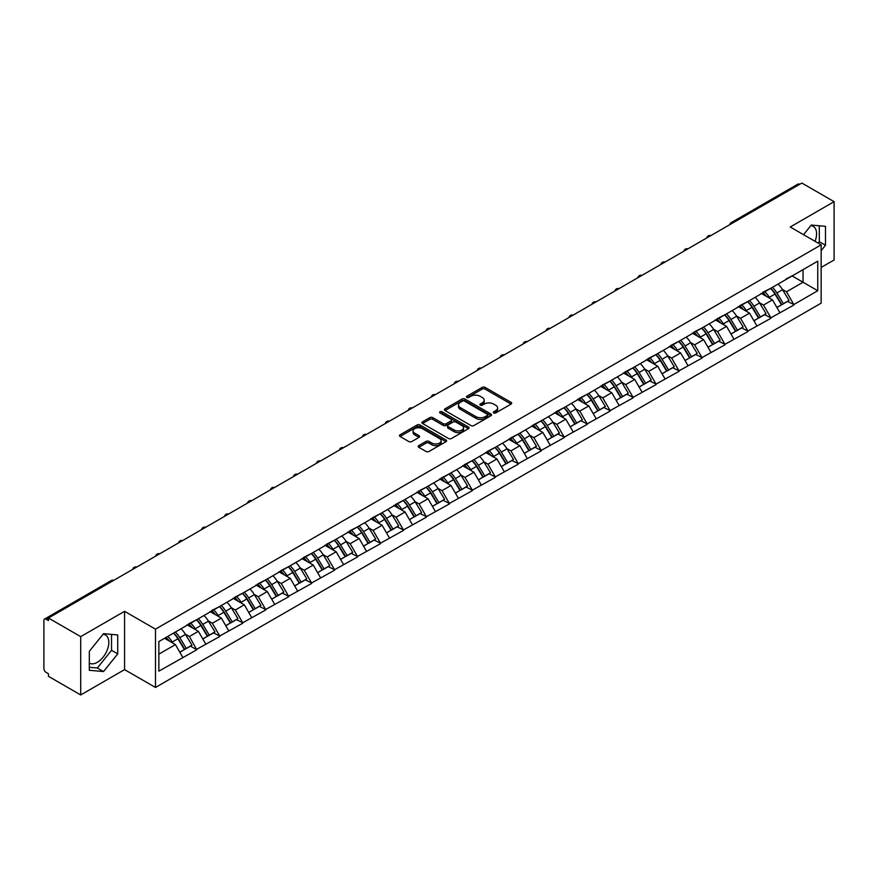 <?xml version="1.0" encoding="UTF-8"?>
<svg xmlns="http://www.w3.org/2000/svg" width="878" height="878" viewBox="0 0 878 878"><rect width="100%" height="100%" fill="white"/><g stroke="black" fill="none" stroke-linecap="round" stroke-linejoin="round"><path stroke-width="1.32" d="M493.732 412.934A1.427 0.823 0 0 0 495.752 412.934L511.106 404.067A2.041 1.174 0 0 0 511.698 403.232A2.041 1.174 0 0 0 511.106 402.398L485.095 387.385A2.041 1.174 0 0 0 482.209 387.385L466.855 396.252A1.427 0.823 0 0 0 466.437 396.834A1.427 0.823 0 0 0 466.855 397.416A1.427 0.823 0 0 0 468.874 397.416L470.86 396.274A6.541 3.775 0 0 1 480.112 396.274L482.274 397.525A6.541 3.775 0 0 1 484.195 400.192A6.541 3.775 0 0 1 482.274 402.859L480.288 404.012A1.427 0.823 0 0 0 479.871 404.593A1.427 0.823 0 0 0 480.288 405.175A1.427 0.823 0 0 0 482.318 405.175L484.305 404.023A6.541 3.775 0 0 1 493.546 404.023L495.719 405.274A6.541 3.775 0 0 1 497.628 407.952A6.541 3.775 0 0 1 495.719 410.619L493.732 411.76A1.427 0.823 0 0 0 493.304 412.353A1.427 0.823 0 0 0 493.732 412.934L493.732 411.76M89.315 663.164A16.243 9.373 120 0 0 97.337 662.308A16.243 9.373 120 0 0 107.939 647.997A16.243 9.373 120 0 0 105.459 634.992A16.243 9.373 120 0 0 103.055 634.245M810.822 225.624A16.243 9.373 -60 0 1 813.215 226.359A16.243 9.373 -60 0 1 815.036 241.318M418.773 445.618A2.041 1.174 0 0 0 418.169 446.452A2.041 1.174 0 0 0 418.773 447.286L426.071 451.49A2.041 1.174 0 0 0 428.958 451.49L446.013 441.656A2.041 1.174 0 0 0 446.606 440.822A2.041 1.174 0 0 0 446.013 439.988L420.002 424.963A2.041 1.174 0 0 0 417.116 424.963L400.061 434.808A2.041 1.174 0 0 0 399.468 435.642A2.041 1.174 0 0 0 400.061 436.476L408.874 441.568A2.041 1.174 0 0 0 411.76 441.568L419.058 437.354A2.041 1.174 0 0 0 419.662 436.52A2.041 1.174 0 0 0 419.058 435.686L414.69 433.161A5.466 3.161 0 0 1 413.088 430.933A5.466 3.161 0 0 1 416.468 428.014A5.466 3.161 0 0 1 422.417 428.694L439.549 438.583A5.466 3.161 0 0 1 441.14 440.822A5.466 3.161 0 0 1 437.771 443.73A5.466 3.161 0 0 1 431.811 443.05L428.958 441.404A2.041 1.174 0 0 0 426.071 441.404L418.773 445.618L418.773 447.286M124.566 611.318L80.699 636.638L48.466 618.024L801.866 183.052L834.1 201.666L790.233 226.996L821.149 244.841L155.483 629.164L124.566 611.318L124.566 669.618L155.483 687.463L155.483 629.164M471.003 425.556A2.041 1.174 0 0 0 473.9 425.556L490.945 415.711A2.041 1.174 0 0 0 491.548 414.877A2.041 1.174 0 0 0 490.945 414.043L464.934 399.018A2.041 1.174 0 0 0 462.047 399.018L445.003 408.863A2.041 1.174 0 0 0 444.4 409.697A2.041 1.174 0 0 0 445.003 410.531L471.003 425.556M440.58 413.242A1.427 0.823 0 0 1 442.04 413.439L468.446 428.694L451.424 438.517A2.041 1.174 0 0 1 448.537 438.517L422.527 423.503L429.825 419.322L429.825 417.621L422.527 421.835A2.041 1.174 0 0 0 421.934 422.669A2.041 1.174 0 0 0 422.527 423.503L422.527 421.835M429.825 419.322A2.041 1.174 0 0 1 432.711 419.322L432.711 417.621A2.041 1.174 0 0 0 429.825 417.621M432.711 417.621L443.269 423.712A2.041 1.174 0 0 0 446.156 423.712L450.996 420.924A2.041 1.174 0 0 0 451.588 420.09A2.041 1.174 0 0 0 450.996 419.256L440.01 412.912A1.427 0.823 0 0 1 439.593 412.331A1.427 0.823 0 0 1 440.482 411.562A1.427 0.823 0 0 1 442.04 411.749L468.479 427.015A2.041 1.174 0 0 1 469.071 427.849A2.041 1.174 0 0 1 468.479 428.683L468.479 427.015M155.483 687.463L821.149 303.151L821.149 244.841M173.548 633.093A13.949 8.056 -120 0 1 178.322 638.679L184.819 649.413L190.482 646.142L196.771 649.775L189.418 636.517L185.335 634.157M196.771 649.775L158.863 671.143L158.863 641.566L817.758 261.161L817.758 290.739L793.844 304.545L786.479 291.803L782.397 289.444M770.61 288.379A13.949 8.056 -120 0 1 775.384 293.965L781.881 304.699L787.555 301.428L793.844 304.545M793.844 305.061L770.873 317.803L763.52 305.061L759.437 302.701M747.639 301.648A13.949 8.056 -120 0 1 752.424 307.223L758.921 317.957L764.584 314.686L770.873 317.803M770.873 318.319L747.913 331.061L740.549 318.319L736.477 315.959M724.679 314.906A13.949 8.056 -120 0 1 729.453 320.481L735.951 331.215L741.625 327.944L747.913 331.061M747.913 331.577L724.943 344.319L717.589 331.577L713.507 329.217M701.72 328.163A13.949 8.056 -120 0 1 706.494 333.739L712.991 344.472L718.654 341.202L724.943 344.319M724.943 344.834L701.983 357.576L694.619 344.834L690.547 342.475M678.749 341.421A13.949 8.056 -120 0 1 683.523 346.997L690.031 357.73L695.694 354.46L701.983 357.576M701.983 358.092L679.023 370.834L671.659 358.092L667.576 355.733M655.789 354.679A13.949 8.056 -120 0 1 660.563 360.254L667.06 370.988L672.735 367.717L679.023 370.834M679.023 371.35L656.053 384.103L648.699 371.35L644.617 368.99M632.818 367.937A13.949 8.056 -120 0 1 637.604 373.512L644.101 384.246L649.764 380.975L656.053 384.103M656.053 384.608L633.093 397.361L625.729 384.608L621.657 382.248M609.859 381.195A13.949 8.056 -120 0 1 614.633 386.77L621.13 397.504L626.804 394.233L633.093 397.361M633.093 397.866L610.122 410.619L602.769 397.866L598.686 395.506M586.899 394.452A13.949 8.056 -120 0 1 591.673 400.028L598.17 410.761L603.834 407.491L610.122 410.619M610.122 411.123L587.162 423.876L579.798 411.123L575.727 408.775M563.928 407.71A13.949 8.056 -120 0 1 568.703 413.286L575.211 424.019L580.874 420.749L587.162 423.876M587.162 424.381L564.203 437.134L556.839 424.381L552.756 422.033M540.969 420.968A13.949 8.056 -120 0 1 545.743 426.554L552.24 437.277L557.914 434.006L564.203 437.134M564.203 437.639L541.232 450.392L533.879 437.639L529.796 435.29M517.998 434.226A13.949 8.056 -120 0 1 522.783 439.812L529.28 450.546L534.943 447.264L541.232 450.392M541.232 450.897L518.272 463.65L510.908 450.897L506.836 448.548M495.038 447.484A13.949 8.056 -120 0 1 499.812 453.07L506.31 463.803L511.984 460.522L518.272 463.65M518.272 464.155L495.302 476.908L487.948 464.155L483.866 461.806M472.079 460.741A13.949 8.056 -120 0 1 476.853 466.328L483.35 477.061L489.013 473.78L495.302 476.908M495.302 477.412L472.342 490.165L464.978 477.412L460.906 475.064M449.108 473.999A13.949 8.056 -120 0 1 453.882 479.586L460.39 490.319L466.053 487.038L472.342 490.165M472.342 490.67L449.382 503.423L442.018 490.67L437.935 488.322M426.148 487.257A13.949 8.056 -120 0 1 430.922 492.843L437.42 503.577L443.094 500.306L449.382 503.423M449.382 503.928L426.412 516.681L419.058 503.928L414.976 501.579M403.178 500.515A13.949 8.056 -120 0 1 407.963 506.101L414.46 516.835L420.123 513.564L426.412 516.681M426.412 517.186L403.452 529.939L396.088 517.186L392.016 514.837M380.218 513.773A13.949 8.056 -120 0 1 384.992 519.359L391.489 530.092L397.163 526.822L403.452 529.939M403.452 530.444L380.481 543.197L373.128 530.444L369.045 528.095M357.258 527.03A13.949 8.056 -120 0 1 362.032 532.617L368.53 543.35L374.193 540.08L380.481 543.197M380.481 543.701L357.522 556.454L350.157 543.701L346.086 541.353M334.288 540.288A13.949 8.056 -120 0 1 339.062 545.875L345.57 556.608L351.233 553.338L357.522 556.454M357.522 556.959L334.562 569.712L327.198 556.959L323.115 554.611M311.328 553.546A13.949 8.056 -120 0 1 316.102 559.132L322.599 569.866L328.273 566.595L334.562 569.712M334.562 570.217L311.591 582.97L304.238 570.217L300.155 567.868M288.357 566.804A13.949 8.056 -120 0 1 293.142 572.39L299.639 583.124L305.303 579.853L311.591 582.97M311.591 583.486L288.632 596.228L281.267 583.486L277.196 581.126M265.397 580.062A13.949 8.056 -120 0 1 270.172 585.648L276.669 596.381L282.343 593.111L288.632 596.228M288.632 596.744L265.661 609.486L258.308 596.744L254.225 594.384M242.438 593.319A13.949 8.056 -120 0 1 247.212 598.906L253.709 609.639L259.372 606.369L265.661 609.486M265.661 610.001L242.701 622.743L235.337 610.001L231.265 607.642M219.467 606.577A13.949 8.056 -120 0 1 224.241 612.164L230.749 622.897L236.412 619.627L242.701 622.743M242.701 623.259L219.741 636.001L212.377 623.259L208.295 620.9M196.507 619.835A13.949 8.056 -120 0 1 201.281 625.421L207.779 636.155L213.453 632.884L219.741 636.001M219.741 636.517L196.771 649.259M188.968 623.676L196.771 619.681M189.418 636.517L198.395 631.326L187.058 624.785M205.748 644.079L198.395 631.326M211.938 610.419L219.741 606.424M212.377 623.259L221.355 618.068L210.018 611.527M228.719 630.821L221.355 618.068M234.898 597.161L242.701 593.166M235.337 610.001L244.325 604.81L232.988 598.269M251.679 617.563L244.325 604.81M257.869 583.903L265.661 579.908M258.308 596.744L267.285 591.553L255.948 585.011M274.649 604.305L267.285 591.553M280.828 570.645L288.632 566.65M281.267 583.486L290.245 578.295L278.919 571.754M297.609 591.048L290.245 578.295M303.788 557.387L311.591 553.392M304.238 570.217L313.216 565.037L301.878 558.496M320.569 577.79L313.216 565.037M326.759 544.13L334.562 540.135M327.198 556.959L336.175 551.779L324.838 545.238M343.539 564.532L336.175 551.779M349.718 530.872L357.522 526.877M350.157 543.701L359.146 538.521L347.809 531.98M366.499 551.274L359.146 538.521M372.689 517.614L380.481 513.619M373.128 530.444L382.106 525.264L370.768 518.722M389.47 538.016L382.106 525.264M395.649 504.356L403.452 500.361M396.088 517.186L405.065 512.006L393.739 505.465M412.43 524.759L405.065 512.006M418.608 491.098L426.412 487.103M419.058 503.928L428.036 498.748L416.699 492.207M435.389 511.49L428.036 498.748M441.579 477.841L449.382 473.846M442.018 490.67L450.996 485.49L439.659 478.949M458.36 498.232L450.996 485.49M464.539 464.583L472.342 460.588M464.978 477.412L473.966 472.232L462.629 465.691M481.32 484.974L473.966 472.232M487.509 451.325L495.302 447.33M487.948 464.155L496.926 458.974L485.589 452.433M504.29 471.716L496.926 458.974M510.469 438.067L518.272 434.072M510.908 450.897L519.886 445.717L508.56 439.165M527.25 458.459L519.886 445.717M533.429 424.809L541.232 420.814M533.879 437.639L542.856 432.459L531.519 425.907M550.21 445.201L542.856 432.459M556.4 411.552L564.203 407.557M556.839 424.381L565.816 419.201L554.479 412.649M573.18 431.943L565.816 419.201M579.359 398.294L587.162 394.299M579.798 411.123L588.787 405.943L577.45 399.391M596.14 418.685L588.787 405.943M602.33 385.036L610.122 381.041M602.769 397.866L611.746 392.685L600.409 386.133M619.111 405.427L611.746 392.685M625.29 371.778L633.093 367.783M625.729 384.608L634.706 379.428L623.38 372.876M642.07 392.17L634.706 379.428M648.249 358.52L656.053 354.525M648.699 371.35L657.677 366.17L646.34 359.618M665.03 378.912L657.677 366.17M671.22 345.263L679.023 341.268M671.659 358.092L680.637 352.912L669.299 346.36M688.001 365.654L680.637 352.912M694.18 332.005L701.983 328.01M694.619 344.834L703.607 339.643L692.27 333.102M710.96 352.396L703.607 339.643M717.15 318.736L724.943 314.752M717.589 331.577L726.567 326.386L715.23 319.844M733.931 339.138L726.567 326.386M740.11 305.478L747.913 301.483M740.549 318.319L749.527 313.128L738.2 306.587M756.891 325.881L749.527 313.128M763.07 292.22L770.873 288.225M763.52 305.061L772.497 299.87L761.16 293.329M779.851 312.623L772.497 299.87M799.649 184.336L732.965 222.836M732.032 223.374A3.128 1.8 120 0 1 732.823 222.749A3.128 1.8 60 0 0 731.264 222.595L797.948 184.095A3.128 1.8 60 0 1 799.507 184.248M786.04 278.963L793.844 274.968M786.479 291.803L803.041 282.244L803.041 269.656L817.758 261.161M792.143 275.944L817.758 290.739M821.149 267.45L834.1 259.976L834.1 201.666M80.699 636.638L80.699 694.948L48.466 676.334L48.466 673.777L46.106 672.416A3.128 1.8 -120 0 1 43.9 668.597L43.9 620.494A3.128 1.8 -120 0 1 44.548 619.067A3.128 1.8 -120 0 1 46.106 619.22L48.466 620.581L48.466 618.024M80.699 694.948L124.566 669.618M158.863 654.143L175.424 644.584L164.537 638.295M182.789 657.337L175.424 644.584M775.065 294.218L775.79 294.635M752.095 307.476L752.83 307.893M729.135 320.733L729.859 321.15M706.164 333.991L706.9 334.408M683.205 347.249L683.929 347.666M660.245 360.507L660.969 360.924M637.274 373.765L638.01 374.182M614.315 387.022L615.039 387.439M591.344 400.28L592.079 400.708M568.384 413.538L569.109 413.966M545.425 426.796L546.149 427.224M522.454 440.054L523.189 440.482M499.494 453.311L500.219 453.739M476.524 466.569L477.259 466.997M453.564 479.827L454.288 480.255M430.604 493.085L431.328 493.513M407.633 506.343L408.369 506.771M384.674 519.611L385.398 520.028M361.703 532.869L362.438 533.286M338.743 546.127L339.468 546.544M315.784 559.385L316.508 559.802M292.813 572.643L293.548 573.06M269.853 585.9L270.578 586.317M246.883 599.158L247.618 599.575M223.923 612.416L224.647 612.833M200.963 625.674L201.688 626.091M177.993 638.932L178.728 639.349M821.149 250.669L825.485 245.258L825.485 226.326L811.283 225.053L803.546 234.678M117.729 634.948L103.516 633.675L89.315 651.344L89.315 670.287L103.516 671.56L117.729 653.89L117.729 634.948M494.303 413.132L495.719 412.32A6.541 3.775 0 0 0 497.628 409.653L497.628 407.952M484.195 400.192L484.195 401.894A6.541 3.775 0 0 1 482.274 404.56L480.859 405.373M511.073 404.089L485.095 389.086A2.041 1.174 0 0 0 482.209 389.086L467.425 397.613M490.923 415.722L464.934 400.719A2.041 1.174 0 0 0 462.047 400.719L445.025 410.553M487.334 415.459A1.427 0.823 0 0 0 487.751 414.877A1.427 0.823 0 0 0 487.334 414.284L464.506 401.103A1.427 0.823 0 0 0 462.486 401.103L460.39 402.322A6.541 3.775 0 0 0 458.47 404.988A6.541 3.775 0 0 0 460.39 407.655L475.997 416.666A6.541 3.775 0 0 0 485.238 416.666L487.334 415.459L487.334 417.16A1.427 0.823 0 0 0 487.751 416.567L487.751 414.877M458.47 404.988L458.47 406.69A6.541 3.775 0 0 0 460.39 409.357L460.39 407.655M487.334 417.16L485.238 418.367A6.541 3.775 0 0 1 475.997 418.367L460.39 409.357M432.711 419.322L443.269 425.413A2.041 1.174 0 0 0 446.156 425.413L450.996 422.625A2.041 1.174 0 0 0 451.588 421.791L451.588 420.09M454.211 430.033A5.466 3.161 0 0 0 460.171 430.714A5.466 3.161 0 0 0 463.54 427.805A5.466 3.161 0 0 0 461.938 425.567L455.912 422.088A2.041 1.174 0 0 0 453.015 422.088L448.175 424.886A2.041 1.174 0 0 0 447.582 425.72A2.041 1.174 0 0 0 448.175 426.554L454.211 430.033L454.211 431.735A5.466 3.161 0 0 0 460.171 432.415A5.466 3.161 0 0 0 463.54 429.507L463.54 427.805M447.582 425.72L447.582 427.421A2.041 1.174 0 0 0 448.175 428.255L448.175 426.554M454.211 431.735L448.175 428.255M441.14 440.822L441.14 442.512A5.466 3.161 0 0 1 437.771 445.431A5.466 3.161 0 0 1 431.811 444.751L428.958 443.105A2.041 1.174 0 0 0 426.071 443.105L418.795 447.297M413.088 430.933L413.088 432.634A5.466 3.161 0 0 0 414.69 434.862L414.69 433.161M419.036 437.376L414.69 434.862M445.98 441.667L420.002 426.664A2.041 1.174 0 0 0 417.116 426.664L400.094 436.498M818.164 243.118L819.306 241.691L819.306 225.767M819.306 241.691L825.485 245.258M89.315 667.269L97.337 667.993L111.539 650.313L111.539 634.399M111.539 650.313L117.729 653.89M97.337 667.993L103.516 671.56M778.084 284.066A17.066 9.856 60 0 1 782.55 289.696L776.887 292.967A17.066 9.856 -120 0 0 772.41 287.347M776.887 292.967L783.385 303.7L789.059 300.43L782.55 289.696M781.881 304.699L783.385 303.7M787.555 301.428L789.059 300.43M762.653 292.462A13.949 8.056 60 0 1 766.505 296.413M764.837 291.715A17.066 9.856 60 0 1 769.304 297.346L769.951 298.399M776.931 307.563L781.475 304.809L774.978 294.075A17.066 9.856 -120 0 0 770.5 288.445M781.475 304.809L776.876 307.465M755.113 297.324A17.066 9.856 60 0 1 759.591 302.954L753.928 306.224A17.066 9.856 -120 0 0 749.45 300.605M753.928 306.224L760.425 316.958L766.088 313.687L759.591 302.954M758.921 317.957L760.425 316.958M764.584 314.686L766.088 313.687M739.693 305.731A13.949 8.056 60 0 1 743.534 309.671M741.866 304.973A17.066 9.856 60 0 1 746.344 310.603L746.98 311.657M753.972 320.821L758.515 318.066L752.007 307.333A17.066 9.856 -120 0 0 747.54 301.703M758.515 318.066L753.906 320.722M732.153 310.582A17.066 9.856 60 0 1 736.631 316.212L730.957 319.482A17.066 9.856 -120 0 0 726.49 313.863M730.957 319.482L737.454 330.216L743.128 326.945L736.631 316.212M735.951 331.215L737.454 330.216M741.625 327.944L743.128 326.945M716.722 318.988A13.949 8.056 60 0 1 720.575 322.928M718.906 318.231A17.066 9.856 60 0 1 723.373 323.861L724.021 324.915M731.001 334.079L735.544 331.324L729.047 320.591A17.066 9.856 -120 0 0 724.569 314.961M735.544 331.324L730.946 333.98M709.194 323.839A17.066 9.856 60 0 1 713.66 329.469L707.997 332.74A17.066 9.856 -120 0 0 703.519 327.121M707.997 332.74L714.494 343.474L720.158 340.203L713.66 329.469M712.991 344.472L714.494 343.474M718.654 341.202L720.158 340.203M693.763 332.246A13.949 8.056 60 0 1 697.604 336.186M695.936 331.489A17.066 9.856 60 0 1 700.414 337.119L701.05 338.173M708.041 347.337L712.585 344.582L706.077 333.849A17.066 9.856 -120 0 0 701.61 328.218M712.585 344.582L707.986 347.238M686.223 337.108A17.066 9.856 60 0 1 690.701 342.727L685.027 345.998A17.066 9.856 -120 0 0 680.56 340.379M685.027 345.998L691.535 356.731L697.198 353.461L690.701 342.727M690.031 357.73L691.535 356.731M695.694 354.46L697.198 353.461M670.792 345.504A13.949 8.056 60 0 1 674.644 349.444M672.976 344.747A17.066 9.856 60 0 1 677.454 350.377L678.09 351.441M685.07 360.595L689.614 357.84L683.117 347.106A17.066 9.856 -120 0 0 678.639 341.476M689.614 357.84L685.016 360.496M663.263 350.366A17.066 9.856 60 0 1 667.73 355.985L662.067 359.256A17.066 9.856 -120 0 0 657.589 353.636M662.067 359.256L668.564 369.989L674.238 366.719L667.73 355.985M667.06 370.988L668.564 369.989M672.735 367.717L674.238 366.719M647.832 358.762A13.949 8.056 60 0 1 651.685 362.702M650.016 358.015A17.066 9.856 60 0 1 654.483 363.635L655.131 364.699M662.111 373.852L666.654 371.098L660.157 360.364A17.066 9.856 -120 0 0 655.679 354.734M666.654 371.098L662.056 373.754M640.292 363.624A17.066 9.856 60 0 1 644.77 369.243L639.107 372.513A17.066 9.856 -120 0 0 634.629 366.894M639.107 372.513L645.604 383.247L651.267 379.976L644.77 369.243M644.101 384.246L645.604 383.247M649.764 380.975L651.267 379.976M624.873 372.02A13.949 8.056 60 0 1 628.714 375.96M627.046 371.273A17.066 9.856 60 0 1 631.523 376.892L632.16 377.957M639.151 387.11L643.695 384.355L637.187 373.622A17.066 9.856 -120 0 0 632.72 367.992M643.695 384.355L639.085 387.011M617.333 376.881A17.066 9.856 60 0 1 621.811 382.501L616.136 385.771A17.066 9.856 -120 0 0 611.67 380.152M616.136 385.771L622.634 396.505L628.308 393.234L621.811 382.501M621.13 397.504L622.634 396.505M626.804 394.233L628.308 393.234M601.902 385.277A13.949 8.056 60 0 1 605.754 389.217M604.086 384.531A17.066 9.856 60 0 1 608.553 390.15L609.2 391.215M616.18 400.368L620.724 397.613L614.227 386.88A17.066 9.856 -120 0 0 609.749 381.25M620.724 397.613L616.126 400.269M594.373 390.139A17.066 9.856 60 0 1 598.84 395.758L593.177 399.029A17.066 9.856 -120 0 0 588.699 393.41M593.177 399.029L599.674 409.763L605.337 406.492L598.84 395.758M598.17 410.761L599.674 409.763M603.834 407.491L605.337 406.492M578.942 398.535A13.949 8.056 60 0 1 582.783 402.475M581.115 397.789A17.066 9.856 60 0 1 585.593 403.408L586.23 404.473M593.221 413.626L597.764 410.871L591.256 400.138A17.066 9.856 -120 0 0 586.789 394.507M597.764 410.871L593.166 413.527M571.402 403.397A17.066 9.856 60 0 1 575.88 409.016L570.206 412.287A17.066 9.856 -120 0 0 565.739 406.668M570.206 412.287L576.714 423.02L582.377 419.75L575.88 409.016M575.211 424.019L576.714 423.02M580.874 420.749L582.377 419.75M555.972 411.793A13.949 8.056 60 0 1 559.824 415.733M558.156 411.047A17.066 9.856 60 0 1 562.633 416.666L563.27 417.73M570.25 426.884L574.794 424.129L568.296 413.395A17.066 9.856 -120 0 0 563.819 407.776M574.794 424.129L570.195 426.785M548.443 416.655A17.066 9.856 60 0 1 552.91 422.274L547.246 425.545A17.066 9.856 -120 0 0 542.769 419.925M547.246 425.545L553.744 436.278L559.418 433.008L552.91 422.274M552.24 437.277L553.744 436.278M557.914 434.006L559.418 433.008M533.012 425.051A13.949 8.056 60 0 1 536.864 428.991M535.196 424.304A17.066 9.856 60 0 1 539.663 429.924L540.31 430.988M547.29 440.141L551.834 437.387L545.337 426.653A17.066 9.856 -120 0 0 540.859 421.034M551.834 437.387L547.235 440.043M525.472 429.913A17.066 9.856 60 0 1 529.95 435.532L524.287 438.813A17.066 9.856 -120 0 0 519.809 433.183M524.287 438.813L530.784 449.536L536.447 446.265L529.95 435.532M529.28 450.546L530.784 449.536M534.943 447.264L536.447 446.265M510.052 438.309A13.949 8.056 60 0 1 513.893 442.249M512.225 437.562A17.066 9.856 60 0 1 516.703 443.181L517.34 444.246M524.331 453.399L528.874 450.644L522.366 439.911A17.066 9.856 -120 0 0 517.899 434.292M528.874 450.644L524.265 453.3M502.512 443.171A17.066 9.856 60 0 1 506.99 448.79L501.316 452.071A17.066 9.856 -120 0 0 496.849 446.441M501.316 452.071L507.813 462.805L513.487 459.523L506.99 448.79M506.31 463.803L507.813 462.805M511.984 460.522L513.487 459.523M487.081 451.566A13.949 8.056 60 0 1 490.934 455.517M489.265 450.82A17.066 9.856 60 0 1 493.732 456.439L494.38 457.504M501.36 466.657L505.904 463.902L499.406 453.169A17.066 9.856 -120 0 0 494.929 447.55M505.904 463.902L501.305 466.558M479.553 456.428A17.066 9.856 60 0 1 484.019 462.047L478.356 465.329A17.066 9.856 -120 0 0 473.879 459.699M478.356 465.329L484.854 476.063L490.517 472.781L484.019 462.047M483.35 477.061L484.854 476.063M489.013 473.78L490.517 472.781M464.122 464.824A13.949 8.056 60 0 1 467.963 468.775M466.295 464.078A17.066 9.856 60 0 1 470.773 469.697L471.409 470.762M478.4 479.915L482.944 477.16L476.436 466.427A17.066 9.856 -120 0 0 471.969 460.807M482.944 477.16L478.345 479.816M456.582 469.686A17.066 9.856 60 0 1 461.06 475.305L455.386 478.587A17.066 9.856 -120 0 0 450.919 472.957M455.386 478.587L461.894 489.32L467.557 486.039L461.06 475.305M460.39 490.319L461.894 489.32M466.053 487.038L467.557 486.039M441.151 478.082A13.949 8.056 60 0 1 445.003 482.033M443.335 477.336A17.066 9.856 60 0 1 447.813 482.955L448.449 484.019M455.43 493.173L459.973 490.418L453.476 479.684A17.066 9.856 -120 0 0 448.998 474.065M459.973 490.418L455.375 493.074M433.622 482.944A17.066 9.856 60 0 1 438.089 488.574L432.426 491.845A17.066 9.856 -120 0 0 427.948 486.214M432.426 491.845L438.923 502.578L444.597 499.297L438.089 488.574M437.42 503.577L438.923 502.578M443.094 500.306L444.597 499.297M418.191 491.34A13.949 8.056 60 0 1 422.044 495.291M420.375 490.593A17.066 9.856 60 0 1 424.842 496.213L425.49 497.277M432.47 506.43L437.014 503.676L430.516 492.942A17.066 9.856 -120 0 0 426.039 487.323M437.014 503.676L432.415 506.332M410.652 496.202A17.066 9.856 60 0 1 415.129 501.832L409.466 505.102A17.066 9.856 -120 0 0 404.988 499.472M409.466 505.102L415.963 515.836L421.627 512.565L415.129 501.832M414.46 516.835L415.963 515.836M420.123 513.564L421.627 512.565M395.232 504.598A13.949 8.056 60 0 1 399.073 508.549M397.405 503.851A17.066 9.856 60 0 1 401.883 509.481L402.519 510.535M409.51 519.688L414.054 516.933L407.546 506.2A17.066 9.856 -120 0 0 403.079 500.581M414.054 516.933L409.444 519.589M387.692 509.459A17.066 9.856 60 0 1 392.17 515.09L386.496 518.36A17.066 9.856 -120 0 0 382.029 512.73M386.496 518.36L392.993 529.094L398.667 525.823L392.17 515.09M391.489 530.092L392.993 529.094M397.163 526.822L398.667 525.823M372.261 517.855A13.949 8.056 60 0 1 376.113 521.806M374.445 517.109A17.066 9.856 60 0 1 378.912 522.739L379.559 523.793M386.539 532.946L391.083 530.191L384.586 519.458A17.066 9.856 -120 0 0 380.108 513.839M391.083 530.191L386.485 532.847M364.732 522.717A17.066 9.856 60 0 1 369.199 528.347L363.536 531.618A17.066 9.856 -120 0 0 359.058 525.988M363.536 531.618L370.033 542.352L375.696 539.081L369.199 528.347M368.53 543.35L370.033 542.352M374.193 540.08L375.696 539.081M349.301 531.113A13.949 8.056 60 0 1 353.143 535.064M351.474 530.367A17.066 9.856 60 0 1 355.952 535.997L356.589 537.051M363.58 546.204L368.123 543.449L361.615 532.716A17.066 9.856 -120 0 0 357.148 527.096M368.123 543.449L363.525 546.105M341.761 535.975A17.066 9.856 60 0 1 346.239 541.605L340.565 544.876A17.066 9.856 -120 0 0 336.098 539.246M340.565 544.876L347.073 555.609L352.736 552.339L346.239 541.605M345.57 556.608L347.073 555.609M351.233 553.338L352.736 552.339M326.331 544.371A13.949 8.056 60 0 1 330.183 548.322M328.515 543.625A17.066 9.856 60 0 1 332.992 549.255L333.629 550.308M340.609 559.462L345.153 556.707L338.656 545.973A17.066 9.856 -120 0 0 334.178 540.354M345.153 556.707L340.554 559.363M318.802 549.233A17.066 9.856 60 0 1 323.269 554.863L317.606 558.134A17.066 9.856 -120 0 0 313.128 552.503M317.606 558.134L324.103 568.867L329.777 565.597L323.269 554.863M322.599 569.866L324.103 568.867M328.273 566.595L329.777 565.597M303.371 557.629A13.949 8.056 60 0 1 307.223 561.58M305.555 556.882A17.066 9.856 60 0 1 310.022 562.513L310.669 563.566M317.649 572.719L322.193 569.965L315.696 559.242A17.066 9.856 -120 0 0 311.218 553.612M322.193 569.965L317.595 572.621M295.831 562.491A17.066 9.856 60 0 1 300.309 568.121L294.646 571.391A17.066 9.856 -120 0 0 290.168 565.761M294.646 571.391L301.143 582.125L306.806 578.854L300.309 568.121M299.639 583.124L301.143 582.125M305.303 579.853L306.806 578.854M280.411 570.887A13.949 8.056 60 0 1 284.252 574.838M282.584 570.14A17.066 9.856 60 0 1 287.062 575.77L287.699 576.824M294.69 585.977L299.233 583.233L292.725 572.5A17.066 9.856 -120 0 0 288.258 566.87M299.233 583.233L294.624 585.878M272.871 575.749A17.066 9.856 60 0 1 277.349 581.379L271.675 584.649A17.066 9.856 -120 0 0 267.208 579.019M271.675 584.649L278.172 595.383L283.846 592.112L277.349 581.379M276.669 596.381L278.172 595.383M282.343 593.111L283.846 592.112M257.441 584.144A13.949 8.056 60 0 1 261.293 588.095M259.625 583.398A17.066 9.856 60 0 1 264.091 589.028L264.739 590.082M271.719 599.235L276.263 596.491L269.765 585.758A17.066 9.856 -120 0 0 265.288 580.128M276.263 596.491L271.664 599.136M249.912 589.006A17.066 9.856 60 0 1 254.379 594.636L248.715 597.907A17.066 9.856 -120 0 0 244.238 592.277M248.715 597.907L255.213 608.641L260.876 605.37L254.379 594.636M253.709 609.639L255.213 608.641M259.372 606.369L260.876 605.37M234.481 597.402A13.949 8.056 60 0 1 238.322 601.353M236.654 596.656A17.066 9.856 60 0 1 241.132 602.286L241.768 603.34M248.759 612.493L253.303 609.749L246.795 599.015A17.066 9.856 -120 0 0 242.328 593.385M253.303 609.749L248.704 612.405M226.941 602.264A17.066 9.856 60 0 1 231.419 607.894L225.745 611.165A17.066 9.856 -120 0 0 221.278 605.535M225.745 611.165L232.253 621.898L237.916 618.628L231.419 607.894M230.749 622.897L232.253 621.898M236.412 619.627L237.916 618.628M211.51 610.66A13.949 8.056 60 0 1 215.362 614.611M213.694 609.914A17.066 9.856 60 0 1 218.172 615.544L218.809 616.597M225.789 625.762L230.332 623.007L223.835 612.273A17.066 9.856 -120 0 0 219.357 606.643M230.332 623.007L225.734 625.663M203.981 615.522A17.066 9.856 60 0 1 208.448 621.152L202.785 624.423A17.066 9.856 -120 0 0 198.307 618.792M202.785 624.423L209.282 635.156L214.956 631.886L208.448 621.152M207.779 636.155L209.282 635.156M213.453 632.884L214.956 631.886M188.55 623.918A13.949 8.056 60 0 1 192.403 627.869M190.735 623.171A17.066 9.856 60 0 1 195.201 628.802L195.849 629.855M202.829 639.019L207.373 636.265L200.875 625.531A17.066 9.856 -120 0 0 196.398 619.901M207.373 636.265L202.774 638.921M181.011 628.78A17.066 9.856 60 0 1 185.488 634.41L179.825 637.68A17.066 9.856 -120 0 0 175.348 632.05M179.825 637.68L186.323 648.414L191.986 645.143L185.488 634.41M184.819 649.413L186.323 648.414M190.482 646.142L191.986 645.143M165.964 637.472A13.949 8.056 60 0 1 169.432 641.127M167.764 636.429A17.066 9.856 60 0 1 172.242 642.059L172.878 643.113M179.869 652.277L184.413 649.522L177.905 638.789A17.066 9.856 -120 0 0 173.438 633.159M184.413 649.522L179.803 652.178M112.944 580.808L46.106 619.22M113.58 580.435A3.128 1.8 -60 0 0 112.79 580.72A3.128 1.8 -120 0 0 111.232 580.567L44.548 619.067M709.062 236.632A3.128 1.8 120 0 1 709.863 236.006A3.128 1.8 -60 0 1 710.653 235.721M686.102 249.89A3.128 1.8 120 0 1 686.892 249.264A3.128 1.8 -60 0 1 687.683 248.979M663.142 263.148A3.128 1.8 120 0 1 663.933 262.522A3.128 1.8 -60 0 1 664.723 262.237M640.172 276.405A3.128 1.8 120 0 1 640.962 275.78A3.128 1.8 -60 0 1 641.763 275.494M617.212 289.663A3.128 1.8 120 0 1 618.002 289.038A3.128 1.8 -60 0 1 618.792 288.752M594.241 302.921A3.128 1.8 120 0 1 595.043 302.295A3.128 1.8 -60 0 1 595.833 302.01M571.282 316.179A3.128 1.8 120 0 1 572.072 315.553A3.128 1.8 -60 0 1 572.862 315.268M548.322 329.437A3.128 1.8 120 0 1 549.112 328.811A3.128 1.8 -60 0 1 549.902 328.526M525.351 342.694A3.128 1.8 120 0 1 526.141 342.069A3.128 1.8 -60 0 1 526.943 341.783M502.392 355.952A3.128 1.8 120 0 1 503.182 355.327A3.128 1.8 -60 0 1 503.972 355.041M479.421 369.21A3.128 1.8 120 0 1 480.222 368.584A3.128 1.8 -60 0 1 481.012 368.299M456.461 382.468A3.128 1.8 120 0 1 457.251 381.842A3.128 1.8 -60 0 1 458.042 381.557M433.502 395.726A3.128 1.8 120 0 1 434.292 395.1A3.128 1.8 -60 0 1 435.082 394.815M410.531 408.983A3.128 1.8 120 0 1 411.321 408.358A3.128 1.8 -60 0 1 412.122 408.072M387.571 422.252A3.128 1.8 120 0 1 388.361 421.616A3.128 1.8 -60 0 1 389.152 421.33M364.6 435.51A3.128 1.8 120 0 1 365.402 434.873A3.128 1.8 -60 0 1 366.192 434.588M341.641 448.768A3.128 1.8 120 0 1 342.431 448.131A3.128 1.8 -60 0 1 343.221 447.846M318.681 462.026A3.128 1.8 120 0 1 319.471 461.389A3.128 1.8 -60 0 1 320.261 461.104M295.71 475.283A3.128 1.8 120 0 1 296.501 474.647A3.128 1.8 -60 0 1 297.302 474.361M272.751 488.541A3.128 1.8 120 0 1 273.541 487.916A3.128 1.8 -60 0 1 274.331 487.619M249.78 501.799A3.128 1.8 120 0 1 250.581 501.173A3.128 1.8 -60 0 1 251.371 500.877M226.82 515.057A3.128 1.8 120 0 1 227.611 514.431A3.128 1.8 -60 0 1 228.401 514.135M203.861 528.315A3.128 1.8 120 0 1 204.651 527.689A3.128 1.8 -60 0 1 205.441 527.393M180.89 541.572A3.128 1.8 120 0 1 181.68 540.947A3.128 1.8 -60 0 1 182.481 540.65M157.93 554.83A3.128 1.8 120 0 1 158.72 554.205A3.128 1.8 -60 0 1 159.511 553.908M134.96 568.088A3.128 1.8 120 0 1 135.761 567.462A3.128 1.8 -60 0 1 136.551 567.177M495.719 412.32L495.719 410.619M480.288 405.175L480.288 404.012M482.274 404.56L482.274 402.859M466.855 397.416L466.855 396.252M482.209 389.086L482.209 387.385M485.095 389.086L485.095 387.385M511.106 404.067L511.106 402.398M445.003 410.531L445.003 408.863M462.047 400.719L462.047 399.018M464.934 400.719L464.934 399.018M490.945 415.711L490.945 414.043M475.997 418.367L475.997 416.666M485.238 418.367L485.238 416.666M443.269 425.413L443.269 423.712M446.156 425.413L446.156 423.712M450.996 422.625L450.996 420.924M442.04 413.439L442.04 411.749M426.071 443.105L426.071 441.404M428.958 443.105L428.958 441.404M431.811 444.751L431.811 443.05M419.058 437.354L419.058 435.686M400.061 436.476L400.061 434.808M417.116 426.664L417.116 424.963M420.002 426.664L420.002 424.963M446.013 441.656L446.013 439.988M774.978 294.075L769.304 297.346M752.007 307.333L746.344 310.603M729.047 320.591L723.373 323.861M706.077 333.849L700.414 337.119M683.117 347.106L677.454 350.377M660.157 360.364L654.483 363.635M637.187 373.622L631.523 376.892M614.227 386.88L608.553 390.15M591.256 400.138L585.593 403.408M568.296 413.395L562.633 416.666M545.337 426.653L539.663 429.924M522.366 439.911L516.703 443.181M499.406 453.169L493.732 456.439M476.436 466.427L470.773 469.697M453.476 479.684L447.813 482.955M430.516 492.942L424.842 496.213M407.546 506.2L401.883 509.481M384.586 519.458L378.912 522.739M361.615 532.716L355.952 535.997M338.656 545.973L332.992 549.255M315.696 559.242L310.022 562.513M292.725 572.5L287.062 575.77M269.765 585.758L264.091 589.028M246.795 599.015L241.132 602.286M223.835 612.273L218.172 615.544M200.875 625.531L195.201 628.802M177.905 638.789L172.242 642.059M731.264 222.595A3.128 3.128 0 0 0 729.761 224.68M710.862 235.6A3.128 3.128 0 0 0 706.801 237.938M687.891 248.858A3.128 3.128 0 0 0 683.83 251.196M664.931 262.116A3.128 3.128 0 0 0 660.871 264.454M641.972 275.374A3.128 3.128 0 0 0 637.9 277.722M619.001 288.632A3.128 3.128 0 0 0 614.94 290.98M596.041 301.889A3.128 3.128 0 0 0 591.981 304.238M573.071 315.147A3.128 3.128 0 0 0 569.01 317.496M550.111 328.405A3.128 3.128 0 0 0 546.05 330.754M527.151 341.663A3.128 3.128 0 0 0 523.079 344.011M504.181 354.921A3.128 3.128 0 0 0 500.12 357.269M481.221 368.178A3.128 3.128 0 0 0 477.16 370.527M458.25 381.436A3.128 3.128 0 0 0 454.189 383.785M435.29 394.694A3.128 3.128 0 0 0 431.23 397.043M412.331 407.952A3.128 3.128 0 0 0 408.259 410.3M389.36 421.21A3.128 3.128 0 0 0 385.299 423.558M366.4 434.467A3.128 3.128 0 0 0 362.34 436.816M343.43 447.725A3.128 3.128 0 0 0 339.369 450.074M320.47 460.983A3.128 3.128 0 0 0 316.409 463.332M297.51 474.241A3.128 3.128 0 0 0 293.439 476.589M274.54 487.499A3.128 3.128 0 0 0 270.479 489.847M251.58 500.756A3.128 3.128 0 0 0 247.519 503.105M228.609 514.014A3.128 3.128 0 0 0 224.548 516.363M205.65 527.272A3.128 3.128 0 0 0 201.589 529.621M182.69 540.53A3.128 3.128 0 0 0 178.618 542.878M159.719 553.798A3.128 3.128 0 0 0 155.658 556.136M136.759 567.056A3.128 3.128 0 0 0 132.699 569.394M113.789 580.314A3.128 3.128 0 0 0 111.232 580.567"/></g></svg>
